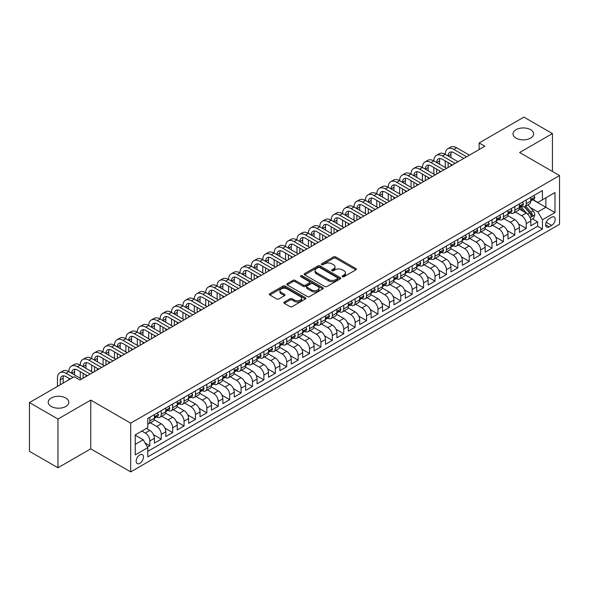 <?xml version="1.0" encoding="UTF-8"?>
<svg xmlns="http://www.w3.org/2000/svg" width="589" height="589" viewBox="0 0 589 589"><rect width="100%" height="100%" fill="white"/><g stroke="black" fill="none" stroke-linecap="round" stroke-linejoin="round"><path stroke-width="0.88" d="M342.408 276.72A1.112 0.641 0 0 0 343.976 276.72L355.874 269.858A1.583 0.913 0 0 0 356.338 269.21A1.583 0.913 0 0 0 355.874 268.562L335.723 256.929A1.583 0.913 0 0 0 333.477 256.929L321.587 263.791A1.112 0.641 0 0 0 321.263 264.247A1.112 0.641 0 0 0 321.587 264.697A1.112 0.641 0 0 0 323.155 264.697L324.694 263.813A5.065 2.923 0 0 1 331.857 263.813L333.536 264.778A5.065 2.923 0 0 1 335.023 266.846A5.065 2.923 0 0 1 333.536 268.915L331.997 269.806A1.112 0.641 0 0 0 331.673 270.255A1.112 0.641 0 0 0 331.997 270.712A1.112 0.641 0 0 0 333.565 270.712L335.104 269.821A5.065 2.923 0 0 1 342.268 269.821L343.947 270.793A5.065 2.923 0 0 1 345.434 272.862A5.065 2.923 0 0 1 343.947 274.93L342.408 275.814A1.112 0.641 0 0 0 342.084 276.27A1.112 0.641 0 0 0 342.408 276.72L342.408 275.814M65.835 398.039A10.322 5.964 0 0 0 54.586 396.743A10.322 5.964 0 0 0 48.21 402.25A10.322 5.964 0 0 0 51.236 406.469A10.322 5.964 0 0 0 62.486 407.757A10.322 5.964 0 0 0 68.861 402.25A10.322 5.964 0 0 0 65.835 398.039M530.637 129.69A10.322 5.964 0 0 0 519.388 128.395A10.322 5.964 0 0 0 513.012 133.902A10.322 5.964 0 0 0 516.038 138.113A10.322 5.964 0 0 0 527.288 139.409A10.322 5.964 0 0 0 533.656 133.902A10.322 5.964 0 0 0 530.637 129.69M139.807 463.329A5.161 2.982 120 0 0 143.179 458.779A5.161 2.982 120 0 0 142.383 454.642A5.161 2.982 120 0 0 139.807 454.899A5.161 2.982 120 0 0 136.434 459.449A5.161 2.982 120 0 0 137.222 463.587A5.161 2.982 120 0 0 139.807 463.329M284.332 302.047A1.583 0.913 0 0 0 283.869 302.687A1.583 0.913 0 0 0 284.332 303.335L289.987 306.604A1.583 0.913 0 0 0 292.225 306.604L305.433 298.976A1.583 0.913 0 0 0 305.897 298.328A1.583 0.913 0 0 0 305.433 297.681L285.282 286.048A1.583 0.913 0 0 0 283.044 286.048L269.836 293.675A1.583 0.913 0 0 0 269.372 294.323A1.583 0.913 0 0 0 269.836 294.964L276.661 298.91A1.583 0.913 0 0 0 278.899 298.91L284.553 295.649A1.583 0.913 0 0 0 285.017 295.001A1.583 0.913 0 0 0 284.553 294.353L281.167 292.394A4.233 2.444 0 0 1 279.93 290.671A4.233 2.444 0 0 1 282.543 288.411A4.233 2.444 0 0 1 287.16 288.941L300.427 296.598A4.233 2.444 0 0 1 301.664 298.328A4.233 2.444 0 0 1 299.05 300.589A4.233 2.444 0 0 1 294.434 300.059L292.225 298.778A1.583 0.913 0 0 0 289.987 298.778L284.332 302.047L284.332 303.335L289.987 300.096L289.987 298.778M90.758 400.108L57.965 419.044L29.45 402.581L29.45 451.314L57.965 467.776L90.758 448.84L130.677 471.892L130.677 423.16L90.758 400.108L90.758 448.84M552.423 171.436L552.423 133.57L519.631 152.507L559.55 175.551L130.677 423.16M552.423 133.57L523.908 117.108L479.137 142.958L479.137 149.54M29.45 402.581L74.221 376.732L79.92 380.023L484.843 146.249L479.137 142.958M324.804 286.497A1.583 0.913 0 0 0 327.042 286.497L340.251 278.869A1.583 0.913 0 0 0 340.714 278.222A1.583 0.913 0 0 0 340.251 277.581L320.099 265.941A1.583 0.913 0 0 0 317.861 265.941L304.653 273.568A1.583 0.913 0 0 0 304.189 274.216A1.583 0.913 0 0 0 304.653 274.864L324.804 286.497M301.229 276.963A1.112 0.641 0 0 1 302.356 277.117L302.356 275.799L322.846 287.631A1.583 0.913 0 0 1 323.309 288.279A1.583 0.913 0 0 1 322.846 288.919L309.63 296.547A1.583 0.913 0 0 1 307.392 296.547L287.241 284.914L292.895 281.675L292.895 280.357L287.241 283.626A1.583 0.913 0 0 0 286.777 284.266A1.583 0.913 0 0 0 287.241 284.914L287.241 283.626M292.895 281.675A1.583 0.913 0 0 1 295.133 281.675L295.133 280.357A1.583 0.913 0 0 0 292.895 280.357M295.133 280.357L303.306 285.076A1.583 0.913 0 0 0 305.544 285.076L309.299 282.911A1.583 0.913 0 0 0 309.762 282.264A1.583 0.913 0 0 0 309.299 281.616L300.788 276.705A1.112 0.641 0 0 1 300.464 276.256A1.112 0.641 0 0 1 301.148 275.659A1.112 0.641 0 0 1 302.356 275.799M147.478 447.117L149.842 445.748L145.108 443.016M141.861 431.06L145.277 433.04A6.45 3.725 60 0 1 149.842 440.94L154.406 438.304L154.406 443.112L161.246 439.166L153.53 434.711M150.364 422.799L156.689 426.451A6.45 3.725 60 0 1 161.246 434.358L165.811 431.722L165.811 436.53L172.651 432.576L164.942 428.122M161.769 416.217L168.093 419.869A6.45 3.725 60 0 1 172.651 427.769L177.215 425.133L177.215 429.941L184.062 425.994L176.347 421.54M173.173 409.635L179.498 413.279A6.45 3.725 60 0 1 184.062 421.187L188.62 418.551L188.62 423.358L195.467 419.405L187.751 414.95M184.578 403.045L190.902 406.697A6.45 3.725 60 0 1 195.467 414.597L200.032 411.961L200.032 416.769L206.872 412.823L199.156 408.368M195.99 396.463L202.307 400.108A6.45 3.725 60 0 1 206.872 408.015L211.436 405.379L211.436 410.187L218.276 406.233L210.567 401.779M207.394 389.874L213.719 393.526A6.45 3.725 60 0 1 218.276 401.426L222.841 398.797L222.841 403.605L229.688 399.651L221.972 395.197M218.799 383.292L225.123 386.944A6.45 3.725 60 0 1 229.688 394.844L234.245 392.208L234.245 397.015L241.092 393.062L233.377 388.615M230.203 376.702L236.528 380.354A6.45 3.725 60 0 1 241.092 388.261L245.65 385.626L245.65 390.433L252.497 386.48L244.781 382.025M241.615 370.12L247.932 373.772A6.45 3.725 60 0 1 252.497 381.672L257.062 379.036L257.062 383.844L263.901 379.898L256.186 375.443M253.02 363.538L259.344 367.183A6.45 3.725 60 0 1 263.901 375.09L268.466 372.454L268.466 377.262L275.306 373.308L267.597 368.854M264.424 356.949L270.749 360.601A6.45 3.725 60 0 1 275.306 368.5L279.871 365.865L279.871 370.672L286.718 366.726L279.002 362.272M275.829 350.367L282.153 354.011A6.45 3.725 60 0 1 286.718 361.918L291.275 359.283L291.275 364.09L298.122 360.137L290.406 355.682M287.233 343.777L293.558 347.429A6.45 3.725 60 0 1 298.122 355.329L302.687 352.701L302.687 357.508L309.527 353.555L301.811 349.1M298.645 337.195L304.962 340.847A6.45 3.725 60 0 1 309.527 348.747L314.092 346.111L314.092 350.919L320.931 346.965L313.223 342.518M310.05 330.606L316.374 334.257A6.45 3.725 60 0 1 320.931 342.157L325.496 339.529L325.496 344.337L332.343 340.383L324.627 335.929M321.454 324.024L327.778 327.675A6.45 3.725 60 0 1 332.343 335.575L336.901 332.94L336.901 337.747L343.748 333.801L336.032 329.347M332.859 317.434L339.183 321.086A6.45 3.725 60 0 1 343.748 328.993L348.305 326.358L348.305 331.165L355.152 327.212L347.436 322.757M344.27 310.852L350.588 314.504A6.45 3.725 60 0 1 355.152 322.404L359.717 319.768L359.717 324.576L366.557 320.63L358.841 316.175M355.675 304.27L361.999 307.914A6.45 3.725 60 0 1 366.557 315.822L371.122 313.186L371.122 317.994L377.961 314.04L370.253 309.586M367.08 297.681L373.404 301.332A6.45 3.725 60 0 1 377.961 309.232L382.526 306.604L382.526 311.404L389.373 307.458L381.657 303.004M378.484 291.099L384.808 294.75A6.45 3.725 60 0 1 389.373 302.65L393.931 300.015L393.931 304.822L400.778 300.869L393.062 296.414M389.889 284.509L396.213 288.161A6.45 3.725 60 0 1 400.778 296.061L405.342 293.432L405.342 298.24L412.182 294.286L404.466 289.832M401.3 277.927L407.617 281.579A6.45 3.725 60 0 1 412.182 289.479L416.747 286.843L416.747 291.651L423.587 287.704L415.878 283.25M412.705 271.338L419.029 274.989A6.45 3.725 60 0 1 423.587 282.897L428.151 280.261L428.151 285.069L434.999 281.115L427.283 276.661M424.109 264.755L430.434 268.407A6.45 3.725 60 0 1 434.999 276.307L439.556 273.671L439.556 278.479L446.403 274.533L438.687 270.079M435.514 258.173L441.838 261.818A6.45 3.725 60 0 1 446.403 269.725L450.96 267.089L450.96 271.897L457.808 267.943L450.092 263.489M446.918 251.584L453.243 255.236A6.45 3.725 60 0 1 457.808 263.136L462.372 260.507L462.372 265.308L469.212 261.361L461.496 256.907M458.33 245.002L464.647 248.654A6.45 3.725 60 0 1 469.212 256.554L473.777 253.918L473.777 258.726L480.617 254.772L472.908 250.318M469.735 238.412L476.059 242.064A6.45 3.725 60 0 1 480.617 249.964L485.181 247.336L485.181 252.144L492.029 248.19L484.313 243.736M481.139 231.83L487.464 235.482A6.45 3.725 60 0 1 492.029 243.382L496.586 240.746L496.586 245.554L503.433 241.6L495.717 237.153M492.544 225.241L498.868 228.893A6.45 3.725 60 0 1 503.433 236.8L507.998 234.164L507.998 238.972L514.838 235.018L507.122 230.564M503.956 218.659L510.273 222.311A6.45 3.725 60 0 1 514.838 230.211L519.402 227.575L519.402 232.383L526.242 228.436L526.242 223.629A6.45 3.725 -120 0 0 521.685 215.721L515.36 212.077M518.534 223.982L526.242 228.436M154.406 438.304A6.45 3.725 -120 0 0 149.842 430.404L146.418 428.431M165.811 431.722A6.45 3.725 -120 0 0 161.246 423.815L154.193 419.743M177.215 425.133A6.45 3.725 -120 0 0 172.651 417.233L165.597 413.161M188.62 418.551A6.45 3.725 -120 0 0 184.062 410.651L177.009 406.572M200.032 411.961A6.45 3.725 -120 0 0 195.467 404.061L188.414 399.99M211.436 405.379A6.45 3.725 -120 0 0 206.872 397.479L199.818 393.408M222.841 398.797A6.45 3.725 -120 0 0 218.276 390.89L211.223 386.818M234.245 392.208A6.45 3.725 -120 0 0 229.688 384.308L222.627 380.236M245.65 385.626A6.45 3.725 -120 0 0 241.092 377.718L234.039 373.647M257.062 379.036A6.45 3.725 -120 0 0 252.497 371.136L245.444 367.065M268.466 372.454A6.45 3.725 -120 0 0 263.901 364.554L256.848 360.475M279.871 365.865A6.45 3.725 -120 0 0 275.306 357.965L268.253 353.893M291.275 359.283A6.45 3.725 -120 0 0 286.718 351.383L279.665 347.311M302.687 352.701A6.45 3.725 -120 0 0 298.122 344.793L291.069 340.722M314.092 346.111A6.45 3.725 -120 0 0 309.527 338.211L302.474 334.14M325.496 339.529A6.45 3.725 -120 0 0 320.931 331.622L313.878 327.55M336.901 332.94A6.45 3.725 -120 0 0 332.343 325.04L325.283 320.968M348.305 326.358A6.45 3.725 -120 0 0 343.748 318.458L336.694 314.379M359.717 319.768A6.45 3.725 -120 0 0 355.152 311.868L348.099 307.797M371.122 313.186A6.45 3.725 -120 0 0 366.557 305.286L359.504 301.215M382.526 306.604A6.45 3.725 -120 0 0 377.961 298.697L370.908 294.625M393.931 300.015A6.45 3.725 -120 0 0 389.373 292.115L382.32 288.043M405.342 293.432A6.45 3.725 -120 0 0 400.778 285.525L393.724 281.454M416.747 286.843A6.45 3.725 -120 0 0 412.182 278.943L405.129 274.872M428.151 280.261A6.45 3.725 -120 0 0 423.587 272.354L416.533 268.282M439.556 273.671A6.45 3.725 -120 0 0 434.999 265.772L427.938 261.7M450.96 267.089A6.45 3.725 -120 0 0 446.403 259.189L439.35 255.111M462.372 260.507A6.45 3.725 -120 0 0 457.808 252.6L450.754 248.529M473.777 253.918A6.45 3.725 -120 0 0 469.212 246.018L462.159 241.946M485.181 247.336A6.45 3.725 -120 0 0 480.617 239.428L473.563 235.357M496.586 240.746A6.45 3.725 -120 0 0 492.029 232.846L484.975 228.775M507.998 234.164A6.45 3.725 -120 0 0 503.433 226.257L496.38 222.186M519.402 227.575A6.45 3.725 -120 0 0 514.838 219.675L507.784 215.603M551.679 217.238L549.169 218.688A4.999 2.886 120 0 0 545.907 223.091A4.999 2.886 120 0 0 546.673 227.104A4.999 2.886 120 0 0 549.169 226.853L551.679 225.403A4.999 2.886 120 0 0 554.948 221A4.999 2.886 120 0 0 554.183 216.988A4.999 2.886 120 0 0 551.679 217.238M130.677 471.892L559.55 224.284L559.55 175.551M135.242 444.364L143.223 439.755L147.787 447.655L147.787 456.88L542.44 229.025L542.44 219.807L537.875 211.907L530.225 207.483M147.787 447.655L135.242 454.899L135.242 434.881L147.787 427.636L147.787 418.418L542.44 190.571L542.44 199.789L554.985 192.544L554.985 212.563L542.44 219.807M156.622 416.938L156.689 416.968A6.45 3.725 60 0 0 159.913 417.292L164.471 414.656A6.45 3.725 -120 0 0 165.811 411.704L165.811 408.015M168.034 410.349L168.093 410.386A6.45 3.725 60 0 0 171.318 410.702L175.883 408.067A6.45 3.725 -120 0 0 177.215 405.114L177.215 401.426M179.439 403.767L179.498 403.796A6.45 3.725 60 0 0 182.723 404.12L187.287 401.484A6.45 3.725 -120 0 0 188.62 398.532L188.62 394.844M190.843 397.177L190.902 397.214A6.45 3.725 60 0 0 194.127 397.531L198.692 394.902A6.45 3.725 -120 0 0 200.032 391.943L200.032 388.254M202.248 390.595L202.307 390.625A6.45 3.725 60 0 0 205.539 390.949L210.096 388.313A6.45 3.725 -120 0 0 211.436 385.361L211.436 381.672M213.66 384.006L213.719 384.043A6.45 3.725 60 0 0 216.943 384.359L221.508 381.731A6.45 3.725 -120 0 0 222.841 378.771L222.841 375.09M225.064 377.424L225.123 377.461A6.45 3.725 60 0 0 228.348 377.777L232.913 375.141A6.45 3.725 -120 0 0 234.245 372.189L234.245 368.5M236.469 370.842L236.528 370.871A6.45 3.725 60 0 0 239.752 371.195L244.317 368.559A6.45 3.725 -120 0 0 245.65 365.607L245.65 361.918M247.873 364.252L247.932 364.289A6.45 3.725 60 0 0 251.157 364.606L255.722 361.97A6.45 3.725 -120 0 0 257.062 359.018L257.062 355.329M259.278 357.67L259.344 357.7A6.45 3.725 60 0 0 262.569 358.024L267.126 355.388A6.45 3.725 -120 0 0 268.466 352.436L268.466 348.747M270.69 351.081L270.749 351.118A6.45 3.725 60 0 0 273.973 351.434L278.538 348.806A6.45 3.725 -120 0 0 279.871 345.846L279.871 342.157M282.094 344.499L282.153 344.528A6.45 3.725 60 0 0 285.378 344.852L289.943 342.216A6.45 3.725 -120 0 0 291.275 339.264L291.275 335.575M293.499 337.909L293.558 337.946A6.45 3.725 60 0 0 296.782 338.263L301.347 335.634A6.45 3.725 -120 0 0 302.687 332.675L302.687 328.993M304.903 331.327L304.962 331.364A6.45 3.725 60 0 0 308.194 331.681L312.752 329.045A6.45 3.725 -120 0 0 314.092 326.092L314.092 322.404M316.315 324.738L316.374 324.775A6.45 3.725 60 0 0 319.599 325.099L324.156 322.463A6.45 3.725 -120 0 0 325.496 319.51L325.496 315.822M327.72 318.156L327.778 318.193A6.45 3.725 60 0 0 331.003 318.509L335.568 315.873A6.45 3.725 -120 0 0 336.901 312.921L336.901 309.232M339.124 311.574L339.183 311.603A6.45 3.725 60 0 0 342.408 311.927L346.973 309.291A6.45 3.725 -120 0 0 348.305 306.339L348.305 302.65M350.529 304.984L350.588 305.021A6.45 3.725 60 0 0 353.812 305.338L358.377 302.702A6.45 3.725 -120 0 0 359.717 299.749L359.717 296.061M361.933 298.402L361.999 298.432A6.45 3.725 60 0 0 365.224 298.756L369.782 296.12A6.45 3.725 -120 0 0 371.122 293.167L371.122 289.479M373.345 291.813L373.404 291.849A6.45 3.725 60 0 0 376.629 292.166L381.193 289.538A6.45 3.725 -120 0 0 382.526 286.578L382.526 282.897M384.75 285.231L384.808 285.267A6.45 3.725 60 0 0 388.033 285.584L392.598 282.948A6.45 3.725 -120 0 0 393.931 279.996L393.931 276.307M396.154 278.641L396.213 278.678A6.45 3.725 60 0 0 399.438 279.002L404.002 276.366A6.45 3.725 -120 0 0 405.342 273.414L405.342 269.725M407.559 272.059L407.617 272.096A6.45 3.725 60 0 0 410.85 272.412L415.407 269.777A6.45 3.725 -120 0 0 416.747 266.824L416.747 263.136M418.963 265.477L419.029 265.506A6.45 3.725 60 0 0 422.254 265.83L426.811 263.195A6.45 3.725 -120 0 0 428.151 260.242L428.151 256.554M430.375 258.888L430.434 258.924A6.45 3.725 60 0 0 433.659 259.241L438.223 256.605A6.45 3.725 -120 0 0 439.556 253.653L439.556 249.964M441.779 252.306L441.838 252.335A6.45 3.725 60 0 0 445.063 252.659L449.628 250.023A6.45 3.725 -120 0 0 450.96 247.071L450.96 243.382M453.184 245.716L453.243 245.753A6.45 3.725 60 0 0 456.468 246.069L461.032 243.441A6.45 3.725 -120 0 0 462.372 240.481L462.372 236.793M464.588 239.134L464.647 239.171A6.45 3.725 60 0 0 467.88 239.487L472.437 236.852A6.45 3.725 -120 0 0 473.777 233.899L473.777 230.211M476 232.545L476.059 232.581A6.45 3.725 60 0 0 479.284 232.898L483.849 230.27A6.45 3.725 -120 0 0 485.181 227.317L485.181 223.629M487.405 225.962L487.464 225.999A6.45 3.725 60 0 0 490.689 226.316L495.253 223.68A6.45 3.725 -120 0 0 496.586 220.728L496.586 217.039M498.809 219.38L498.868 219.41A6.45 3.725 60 0 0 502.093 219.734L506.658 217.098A6.45 3.725 -120 0 0 507.998 214.146L507.998 210.457M510.214 212.791L510.273 212.828A6.45 3.725 60 0 0 513.505 213.144L518.062 210.509A6.45 3.725 -120 0 0 519.402 207.556L519.402 203.868M147.787 451.343L537.647 226.257L537.647 221.847L530.807 225.801L530.807 220.993A6.45 3.725 -120 0 0 526.242 213.093L519.189 209.014M521.618 206.209L521.685 206.238A6.45 3.725 -120 0 0 524.909 206.562A6.45 3.725 -120 0 0 526.242 203.61L526.242 199.921M524.909 206.562L529.467 203.927A6.45 3.725 -120 0 0 530.807 200.974L530.807 197.286M149.842 417.233L149.842 420.921A6.45 3.725 60 0 1 148.509 423.874A6.45 3.725 60 0 1 147.787 424.132M148.509 423.874L153.066 421.238A6.45 3.725 -120 0 0 154.406 418.286L154.406 414.597M161.246 410.651L161.246 414.332A6.45 3.725 60 0 1 159.913 417.292M172.651 404.061L172.651 407.75A6.45 3.725 60 0 1 171.318 410.702M184.062 397.479L184.062 401.168A6.45 3.725 60 0 1 182.723 404.12M195.467 390.89L195.467 394.578A6.45 3.725 60 0 1 194.127 397.531M206.872 384.308L206.872 387.996A6.45 3.725 60 0 1 205.539 390.949M218.276 377.718L218.276 381.407A6.45 3.725 60 0 1 216.943 384.359M229.688 371.136L229.688 374.825A6.45 3.725 60 0 1 228.348 377.777M241.092 364.554L241.092 368.235A6.45 3.725 60 0 1 239.752 371.195M252.497 357.965L252.497 361.653A6.45 3.725 60 0 1 251.157 364.606M263.901 351.383L263.901 355.071A6.45 3.725 60 0 1 262.569 358.024M275.306 344.793L275.306 348.482A6.45 3.725 60 0 1 273.973 351.434M286.718 338.211L286.718 341.9A6.45 3.725 60 0 1 285.378 344.852M298.122 331.622L298.122 335.31A6.45 3.725 60 0 1 296.782 338.263M309.527 325.04L309.527 328.728A6.45 3.725 60 0 1 308.194 331.681M320.931 318.45L320.931 322.139A6.45 3.725 60 0 1 319.599 325.099M332.343 311.868L332.343 315.557A6.45 3.725 60 0 1 331.003 318.509M343.748 305.286L343.748 308.967A6.45 3.725 60 0 1 342.408 311.927M355.152 298.697L355.152 302.385A6.45 3.725 60 0 1 353.812 305.338M366.557 292.115L366.557 295.803A6.45 3.725 60 0 1 365.224 298.756M377.961 285.525L377.961 289.214A6.45 3.725 60 0 1 376.629 292.166M389.373 278.943L389.373 282.632A6.45 3.725 60 0 1 388.033 285.584M400.778 272.354L400.778 276.042A6.45 3.725 60 0 1 399.438 279.002M412.182 265.772L412.182 269.46A6.45 3.725 60 0 1 410.85 272.412M423.587 259.189L423.587 262.871A6.45 3.725 60 0 1 422.254 265.83M434.999 252.6L434.999 256.289A6.45 3.725 60 0 1 433.659 259.241M446.403 246.018L446.403 249.707A6.45 3.725 60 0 1 445.063 252.659M457.808 239.428L457.808 243.117A6.45 3.725 60 0 1 456.468 246.069M469.212 232.846L469.212 236.535A6.45 3.725 60 0 1 467.88 239.487M480.617 226.257L480.617 229.946A6.45 3.725 60 0 1 479.284 232.898M492.029 219.675L492.029 223.364A6.45 3.725 60 0 1 490.689 226.316M503.433 213.093L503.433 216.774A6.45 3.725 60 0 1 502.093 219.734M514.838 206.503L514.838 210.192A6.45 3.725 60 0 1 513.505 213.144M514.838 230.211L514.838 235.018M503.433 236.8L503.433 241.6M492.029 243.382L492.029 248.19M480.617 249.964L480.617 254.772M469.212 256.554L469.212 261.361M457.808 263.136L457.808 267.943M446.403 269.725L446.403 274.533M434.999 276.307L434.999 281.115M423.587 282.897L423.587 287.704M412.182 289.479L412.182 294.286M400.778 296.061L400.778 300.869M389.373 302.65L389.373 307.458M377.961 309.232L377.961 314.04M366.557 315.822L366.557 320.63M355.152 322.404L355.152 327.212M343.748 328.993L343.748 333.801M332.343 335.575L332.343 340.383M320.931 342.157L320.931 346.965M309.527 348.747L309.527 353.555M298.122 355.329L298.122 360.137M286.718 361.918L286.718 366.726M275.306 368.5L275.306 373.308M263.901 375.09L263.901 379.898M252.497 381.672L252.497 386.48M241.092 388.261L241.092 393.062M229.688 394.844L229.688 399.651M218.276 401.426L218.276 406.233M206.872 408.015L206.872 412.823M195.467 414.597L195.467 419.405M184.062 421.187L184.062 425.994M172.651 427.769L172.651 432.576M161.246 434.358L161.246 439.166M149.842 440.94L149.842 445.748M143.223 439.755L135.242 435.146M537.875 211.907L545.863 207.291L545.863 197.808L554.985 192.544M532.802 199.752L554.985 212.563M533.03 199.619L537.875 202.425L542.44 199.789M57.965 419.044L57.965 467.776M532.463 218.85L537.647 221.847M537.647 226.257L542.44 229.025M342.85 276.882L343.947 276.248A5.065 2.923 0 0 0 345.434 274.179L345.434 272.862M335.023 266.846L335.023 268.164A5.065 2.923 0 0 1 333.536 270.233L332.439 270.866M355.874 268.562L355.874 269.858L335.723 258.247A1.583 0.913 0 0 0 333.477 258.247L322.028 264.859M340.236 278.884L320.099 267.259A1.583 0.913 0 0 0 317.861 267.259L304.675 274.879L304.653 273.568M337.453 278.678A1.112 0.641 0 0 0 337.777 278.222A1.112 0.641 0 0 0 337.453 277.772L319.768 267.561A1.112 0.641 0 0 0 318.2 267.561L316.573 268.496A5.065 2.923 0 0 0 315.093 270.565A5.065 2.923 0 0 0 316.573 272.633L328.669 279.613A5.065 2.923 0 0 0 335.833 279.613L337.453 278.678L337.453 279.996A1.112 0.641 0 0 0 337.777 279.539L337.777 278.222M315.093 270.565L315.093 271.882A5.065 2.923 0 0 0 316.573 273.951L316.573 272.633M337.453 279.996L335.833 280.931A5.065 2.923 0 0 1 328.669 280.931L316.573 273.951M295.133 281.675L303.306 286.394A1.583 0.913 0 0 0 305.544 286.394L309.299 284.229A1.583 0.913 0 0 0 309.762 283.581L309.762 282.264M302.356 277.117L322.824 288.934M311.787 289.972A4.233 2.444 0 0 0 316.403 290.502A4.233 2.444 0 0 0 319.017 288.242A4.233 2.444 0 0 0 317.78 286.512L313.105 283.817A1.583 0.913 0 0 0 310.867 283.817L307.112 285.982A1.583 0.913 0 0 0 306.648 286.629A1.583 0.913 0 0 0 307.112 287.277L311.787 289.972L311.787 291.29A4.233 2.444 0 0 0 316.403 291.82A4.233 2.444 0 0 0 319.017 289.56L319.017 288.242M306.648 286.629L306.648 287.947A1.583 0.913 0 0 0 307.112 288.588L307.112 287.277M311.787 291.29L307.112 288.588M301.664 298.328L301.664 299.646A4.233 2.444 0 0 1 299.05 301.907A4.233 2.444 0 0 1 294.434 301.377L292.225 300.096A1.583 0.913 0 0 0 289.987 300.096M279.93 290.671L279.93 291.982A4.233 2.444 0 0 0 281.167 293.712L281.167 292.394M284.531 295.656L281.167 293.712M305.411 298.984L285.282 287.366A1.583 0.913 0 0 0 283.044 287.366L269.85 294.979L269.836 293.675M530.711 219.859L533.656 218.158L534.797 214.867A4.278 2.466 -120 0 0 533.133 210.855L527.921 204.817M526.875 213.505L520.919 206.614M523.488 211.495L520.028 207.497A10.241 5.912 -120 0 0 519.712 207.137M524.328 206.791L529.599 212.894A4.278 2.466 60 0 1 531.123 215.839C531.764 216.7 532.22 216.435 532.493 215.051A4.278 2.466 -120 0 0 530.969 212.106L525.756 206.069M524.637 206.695L530.299 213.247A2.179 1.259 60 0 1 530.851 214.101L532.493 215.051M531.123 215.839L531.433 216.347M533.833 195.541L534.797 197.219A4.278 2.466 60 0 1 533.914 199.111L531.749 200.363A4.278 2.466 -120 0 0 532.493 199.376L532.397 199.001M57.45 386.413L57.45 378.248A12.097 6.987 60 0 1 59.96 372.712L62.809 371.063A12.097 6.987 60 0 1 68.861 371.666A12.097 6.987 60 0 1 71.365 366.122L74.214 364.481A12.097 6.987 60 0 1 80.266 365.077A12.097 6.987 60 0 1 82.769 359.54L85.619 357.891A12.097 6.987 60 0 1 91.67 358.495A12.097 6.987 60 0 1 94.174 352.951L97.03 351.309A12.097 6.987 60 0 1 103.075 351.905A12.097 6.987 60 0 1 105.586 346.369L108.435 344.72A12.097 6.987 60 0 1 114.48 345.323A12.097 6.987 60 0 1 116.99 339.787L119.839 338.138A12.097 6.987 60 0 1 125.891 338.734A12.097 6.987 60 0 1 128.395 333.197L131.244 331.555A12.097 6.987 60 0 1 137.296 332.152A12.097 6.987 60 0 1 139.799 326.615L142.656 324.966A12.097 6.987 60 0 1 148.7 325.562A12.097 6.987 60 0 1 151.204 320.026L154.06 318.384A12.097 6.987 60 0 1 160.105 318.98A12.097 6.987 60 0 1 162.616 313.444L165.465 311.795A12.097 6.987 60 0 1 171.517 312.398A12.097 6.987 60 0 1 174.02 306.854L176.869 305.212A12.097 6.987 60 0 1 182.921 305.809A12.097 6.987 60 0 1 185.425 300.272L188.274 298.623A12.097 6.987 60 0 1 194.326 299.227A12.097 6.987 60 0 1 196.829 293.69L199.686 292.041A12.097 6.987 60 0 1 205.73 292.637A12.097 6.987 60 0 1 208.241 287.101L211.09 285.451A12.097 6.987 60 0 1 217.135 286.055A12.097 6.987 60 0 1 219.645 280.519L222.495 278.869A12.097 6.987 60 0 1 228.547 279.466A12.097 6.987 60 0 1 231.05 273.929L233.899 272.287A12.097 6.987 60 0 1 239.951 272.884A12.097 6.987 60 0 1 242.454 267.347L245.304 265.698A12.097 6.987 60 0 1 251.356 266.302A12.097 6.987 60 0 1 253.859 260.758L256.716 259.116A12.097 6.987 60 0 1 262.76 259.712A12.097 6.987 60 0 1 265.271 254.176L268.12 252.526A12.097 6.987 60 0 1 274.172 253.13A12.097 6.987 60 0 1 276.675 247.586L279.525 245.944A12.097 6.987 60 0 1 285.577 246.541A12.097 6.987 60 0 1 288.08 241.004L290.929 239.355A12.097 6.987 60 0 1 296.981 239.959A12.097 6.987 60 0 1 299.484 234.422L302.341 232.773A12.097 6.987 60 0 1 308.386 233.369A12.097 6.987 60 0 1 310.889 227.833L313.746 226.191A12.097 6.987 60 0 1 319.79 226.787A12.097 6.987 60 0 1 322.301 221.25L325.15 219.601A12.097 6.987 60 0 1 331.202 220.205A12.097 6.987 60 0 1 333.705 214.661L336.555 213.019A12.097 6.987 60 0 1 342.607 213.616A12.097 6.987 60 0 1 345.11 208.079L347.959 206.43A12.097 6.987 60 0 1 354.011 207.033A12.097 6.987 60 0 1 356.514 201.49L359.371 199.848A12.097 6.987 60 0 1 365.416 200.444A12.097 6.987 60 0 1 367.926 194.907L370.776 193.258A12.097 6.987 60 0 1 376.82 193.862A12.097 6.987 60 0 1 379.331 188.325L382.18 186.676A12.097 6.987 60 0 1 388.232 187.273A12.097 6.987 60 0 1 390.735 181.736L393.585 180.094A12.097 6.987 60 0 1 399.636 180.69A12.097 6.987 60 0 1 402.14 175.154L404.996 173.505A12.097 6.987 60 0 1 411.041 174.101A12.097 6.987 60 0 1 413.544 168.564L416.401 166.923A12.097 6.987 60 0 1 422.446 167.519A12.097 6.987 60 0 1 424.956 161.982L427.805 160.333A12.097 6.987 60 0 1 433.857 160.937A12.097 6.987 60 0 1 436.361 155.393L439.21 153.751A12.097 6.987 60 0 1 445.262 154.347A12.097 6.987 60 0 1 447.765 148.811L450.614 147.162A12.097 6.987 60 0 1 456.666 147.765L469.44 155.143M447.765 148.811A12.097 6.987 60 0 1 453.817 149.407L466.591 156.784M530.947 200.562L530.969 200.562A4.278 2.466 -120 0 0 531.749 200.363M531.941 199.06L532.493 199.376L531.123 200.164A4.278 2.466 60 0 1 530.807 200.775M463.742 158.434L453.817 152.706A8.062 4.653 -120 0 0 449.782 152.301A8.062 4.653 -120 0 0 448.111 155.997L450.96 154.347L450.96 157.638M451.469 151.933A8.062 4.653 -120 0 0 450.96 154.347M448.111 162.579L448.111 167.453M450.96 164.228L450.96 165.803M445.262 167.519L445.262 160.937M522.421 202.123L523.393 203.801A4.278 2.466 60 0 1 522.509 205.694L520.337 206.945A4.278 2.466 -120 0 0 521.081 205.959L520.993 205.583M436.361 155.393A12.097 6.987 60 0 1 442.413 155.997L445.262 154.347L458.036 161.725M442.413 155.997L455.187 163.374M519.542 207.144L519.557 207.144A4.278 2.466 -120 0 0 520.337 206.945M520.536 205.642L521.081 205.959L519.719 206.754A4.278 2.466 60 0 1 519.402 207.357M452.33 165.016L442.413 159.288A8.062 4.653 -120 0 0 438.378 158.89A8.062 4.653 -120 0 0 436.707 162.579L439.556 160.937L439.556 164.228M440.064 158.515A8.062 4.653 -120 0 0 439.556 160.937M436.707 169.168L436.707 174.042M439.556 170.81L439.556 172.393M433.857 174.101L433.857 167.519M511.016 208.712L511.988 210.391A4.278 2.466 60 0 1 511.105 212.283L508.933 213.535A4.278 2.466 -120 0 0 509.676 212.548L509.588 212.165M424.956 161.982A12.097 6.987 60 0 1 431.001 162.579L433.857 160.937L446.631 168.307M431.001 162.579L443.775 169.956M508.138 213.733L508.152 213.733A4.278 2.466 -120 0 0 508.933 213.535M509.124 212.231L509.676 212.548L508.307 213.336A4.278 2.466 60 0 1 507.998 213.947M440.925 171.605L431.001 165.87A8.062 4.653 -120 0 0 426.973 165.472A8.062 4.653 -120 0 0 425.302 169.168L428.151 167.519L428.151 170.81M428.659 165.104A8.062 4.653 -120 0 0 428.151 167.519M425.302 175.75L425.302 180.624M428.151 177.399L428.151 178.975M422.446 180.69L422.446 174.101M499.612 215.294L500.576 216.973A4.278 2.466 60 0 1 499.693 218.865L497.528 220.117A4.278 2.466 -120 0 0 498.272 219.13L498.184 218.755M413.544 168.564A12.097 6.987 60 0 1 419.596 169.168L422.446 167.519L435.219 174.896M419.596 169.168L432.37 176.538M496.733 220.315L496.748 220.315A4.278 2.466 -120 0 0 497.528 220.117M497.72 218.813L498.272 219.13L496.902 219.925A4.278 2.466 60 0 1 496.586 220.529M429.521 178.187L419.596 172.459A8.062 4.653 -120 0 0 415.562 172.062A8.062 4.653 -120 0 0 413.89 175.75L416.747 174.108L416.747 177.399M417.248 171.686A8.062 4.653 -120 0 0 416.747 174.108M413.89 182.34L413.89 187.206M416.747 183.982L416.747 185.564M411.041 187.273L411.041 180.69M488.207 221.884L489.172 223.562A4.278 2.466 60 0 1 488.288 225.454L486.124 226.699A4.278 2.466 -120 0 0 486.867 225.72L486.779 225.337M402.14 175.154A12.097 6.987 60 0 1 408.192 175.75L411.041 174.101L423.815 181.478M408.192 175.75L420.966 183.127M485.321 226.905L485.343 226.905A4.278 2.466 -120 0 0 486.124 226.699M486.315 225.396L486.867 225.72L485.498 226.507A4.278 2.466 60 0 1 485.181 227.118M418.116 184.769L408.192 179.041A8.062 4.653 -120 0 0 404.157 178.644A8.062 4.653 -120 0 0 402.486 182.34L405.342 180.69L405.342 183.982M405.843 178.276A8.062 4.653 -120 0 0 405.342 180.69M402.486 188.922L402.486 193.796M405.342 190.571L405.342 192.147M399.636 193.862L399.636 187.273M476.796 228.466L477.767 230.144A4.278 2.466 60 0 1 476.884 232.037L474.712 233.288A4.278 2.466 -120 0 0 475.463 232.302L475.367 231.926M390.735 181.736A12.097 6.987 60 0 1 396.787 182.34L399.636 180.69L412.41 188.068M396.787 182.34L409.561 189.71M473.917 233.487L473.939 233.487A4.278 2.466 -120 0 0 474.712 233.288M474.911 231.985L475.463 232.302L474.093 233.097A4.278 2.466 60 0 1 473.777 233.7M406.704 191.359L396.787 185.631A8.062 4.653 -120 0 0 392.753 185.226A8.062 4.653 -120 0 0 391.081 188.922L393.931 187.273L393.931 190.571M394.439 184.858A8.062 4.653 -120 0 0 393.931 187.273M391.081 195.504L391.081 200.378M393.931 197.153L393.931 198.736M388.232 200.444L388.232 193.862M465.391 235.048L466.363 236.734A4.278 2.466 60 0 1 465.479 238.619L463.307 239.87A4.278 2.466 -120 0 0 464.051 238.891L463.963 238.508M379.331 188.325A12.097 6.987 60 0 1 385.375 188.922L388.232 187.273L401.006 194.65M385.375 188.922L398.157 196.299M462.512 240.076L462.527 240.076A4.278 2.466 -120 0 0 463.307 239.87M463.499 238.567L464.051 238.891L462.682 239.679A4.278 2.466 60 0 1 462.372 240.29M395.3 197.941L385.375 192.213A8.062 4.653 -120 0 0 381.348 191.815A8.062 4.653 -120 0 0 379.677 195.504L382.526 193.862L382.526 197.153M383.034 191.44A8.062 4.653 -120 0 0 382.526 193.862M379.677 202.093L379.677 206.967M382.526 203.735L382.526 205.318M376.82 207.033L376.82 200.444M453.986 241.637L454.958 243.316A4.278 2.466 60 0 1 454.067 245.208L451.903 246.46A4.278 2.466 -120 0 0 452.646 245.473L452.558 245.098M367.926 194.907A12.097 6.987 60 0 1 373.971 195.504L376.82 193.862L389.601 201.239M373.971 195.504L386.745 202.881M451.108 246.658L451.122 246.658A4.278 2.466 -120 0 0 451.903 246.46M452.094 245.157L452.646 245.473L451.277 246.261A4.278 2.466 60 0 1 450.96 246.872M383.895 204.53L373.971 198.802A8.062 4.653 -120 0 0 369.936 198.397A8.062 4.653 -120 0 0 368.272 202.093L371.122 200.444L371.122 203.735M371.622 198.029A8.062 4.653 -120 0 0 371.122 200.444M368.272 208.675L368.272 213.549M371.122 210.325L371.122 211.907M365.416 213.616L365.416 207.033M442.582 248.219L443.546 249.898A4.278 2.466 60 0 1 442.663 251.79L440.498 253.042A4.278 2.466 -120 0 0 441.242 252.055L441.154 251.68M356.514 201.49A12.097 6.987 60 0 1 362.566 202.093L365.416 200.444L378.19 207.821M362.566 202.093L375.34 209.47M439.703 253.241L439.718 253.241A4.278 2.466 -120 0 0 440.498 253.042M440.69 251.739L441.242 252.055L439.873 252.85A4.278 2.466 60 0 1 439.556 253.454M372.491 211.112L362.566 205.384A8.062 4.653 -120 0 0 358.532 204.987A8.062 4.653 -120 0 0 356.86 208.675L359.717 207.033L359.717 210.325M360.218 204.611A8.062 4.653 -120 0 0 359.717 207.033M356.86 215.265L356.86 220.139M359.717 216.907L359.717 218.49M354.011 220.205L354.011 213.616M431.177 254.809L432.142 256.487A4.278 2.466 60 0 1 431.258 258.38L429.094 259.631A4.278 2.466 -120 0 0 429.837 258.645L429.742 258.262M345.11 208.079A12.097 6.987 60 0 1 351.162 208.675L354.011 207.033L366.785 214.403M351.162 208.675L363.936 216.053M428.291 259.83L428.313 259.83A4.278 2.466 -120 0 0 429.094 259.631M429.285 258.328L429.837 258.645L428.468 259.432A4.278 2.466 60 0 1 428.151 260.043M361.086 217.702L351.162 211.966A8.062 4.653 -120 0 0 347.127 211.569A8.062 4.653 -120 0 0 345.456 215.265L348.305 213.616L348.305 216.907M348.813 211.201A8.062 4.653 -120 0 0 348.305 213.616M345.456 221.847L345.456 226.721M348.305 223.496L348.305 225.072M342.607 226.787L342.607 220.205M419.766 261.391L420.737 263.069A4.278 2.466 60 0 1 419.854 264.962L417.682 266.213A4.278 2.466 -120 0 0 418.426 265.227L418.337 264.851M333.705 214.661A12.097 6.987 60 0 1 339.757 215.265L342.607 213.616L355.381 220.993M339.757 215.265L352.531 222.635M416.887 266.412L416.902 266.412A4.278 2.466 -120 0 0 417.682 266.213M417.881 264.91L418.426 265.227L417.064 266.022A4.278 2.466 60 0 1 416.747 266.626M349.675 224.284L339.757 218.556A8.062 4.653 -120 0 0 335.723 218.158A8.062 4.653 -120 0 0 334.051 221.847L336.901 220.205L336.901 223.496M337.409 217.783A8.062 4.653 -120 0 0 336.901 220.205M334.051 228.436L334.051 233.303M336.901 230.078L336.901 231.661M331.202 233.369L331.202 226.787M408.361 267.98L409.333 269.659A4.278 2.466 60 0 1 408.449 271.551L406.277 272.803A4.278 2.466 -120 0 0 407.021 271.816L406.933 271.433M322.301 221.25A12.097 6.987 60 0 1 328.345 221.847L331.202 220.205L343.976 227.575M328.345 221.847L341.119 229.224M405.482 273.002L405.497 273.002A4.278 2.466 -120 0 0 406.277 272.803M406.469 271.5L407.021 271.816L405.652 272.604A4.278 2.466 60 0 1 405.342 273.215M338.27 230.866L328.345 225.138A8.062 4.653 -120 0 0 324.318 224.74A8.062 4.653 -120 0 0 322.647 228.436L325.496 226.787L325.496 230.078M326.004 224.372A8.062 4.653 -120 0 0 325.496 226.787M322.647 235.018L322.647 239.892M325.496 236.668L325.496 238.243M319.79 239.959L319.79 233.369M396.957 274.562L397.921 276.241A4.278 2.466 60 0 1 397.038 278.133L394.873 279.385A4.278 2.466 -120 0 0 395.617 278.398L395.528 278.023M310.889 227.833A12.097 6.987 60 0 1 316.941 228.436L319.79 226.787L332.571 234.164M316.941 228.436L329.715 235.806M394.078 279.584L394.093 279.584A4.278 2.466 -120 0 0 394.873 279.385M395.064 278.082L395.617 278.398L394.247 279.193A4.278 2.466 60 0 1 393.931 279.797M326.866 237.455L316.941 231.727A8.062 4.653 -120 0 0 312.906 231.33A8.062 4.653 -120 0 0 311.235 235.018L314.092 233.369L314.092 236.668M314.592 230.954A8.062 4.653 -120 0 0 314.092 233.369M311.235 241.6L311.235 246.474M314.092 243.25L314.092 244.833M308.386 246.541L308.386 239.959M385.552 281.152L386.517 282.83A4.278 2.466 60 0 1 385.633 284.715L383.468 285.967A4.278 2.466 -120 0 0 384.212 284.988L384.124 284.605M299.484 234.422A12.097 6.987 60 0 1 305.536 235.018L308.386 233.369L321.16 240.746M305.536 235.018L318.31 242.396M382.666 286.173L382.688 286.173A4.278 2.466 -120 0 0 383.468 285.967M383.66 284.664L384.212 284.988L382.843 285.775A4.278 2.466 60 0 1 382.526 286.387M315.461 244.037L305.536 238.309A8.062 4.653 -120 0 0 301.502 237.912A8.062 4.653 -120 0 0 299.83 241.6L302.687 239.959L302.687 243.25M303.188 237.536A8.062 4.653 -120 0 0 302.687 239.959M299.83 248.19L299.83 253.064M302.687 249.832L302.687 251.415M296.981 253.13L296.981 246.541M374.14 287.734L375.112 289.413A4.278 2.466 60 0 1 374.229 291.305L372.064 292.556A4.278 2.466 -120 0 0 372.808 291.57L372.712 291.194M288.08 241.004A12.097 6.987 60 0 1 294.132 241.6L296.981 239.959L309.755 247.336M294.132 241.6L306.906 248.978M371.261 292.755L371.284 292.755A4.278 2.466 -120 0 0 372.064 292.556M372.255 291.253L372.808 291.57L371.438 292.358A4.278 2.466 60 0 1 371.122 292.969M304.049 250.627L294.132 244.899A8.062 4.653 -120 0 0 290.097 244.494A8.062 4.653 -120 0 0 288.426 248.19L291.275 246.541L291.275 249.832M291.783 244.126A8.062 4.653 -120 0 0 291.275 246.541M288.426 254.772L288.426 259.646M291.275 256.421L291.275 258.004M285.577 259.712L285.577 253.13M362.736 294.316L363.707 295.995A4.278 2.466 60 0 1 362.824 297.887L360.652 299.138A4.278 2.466 -120 0 0 361.396 298.159L361.307 297.776M276.675 247.586A12.097 6.987 60 0 1 282.72 248.19L285.577 246.541L298.351 253.918M282.72 248.19L295.501 255.567M359.857 299.337L359.872 299.337A4.278 2.466 -120 0 0 360.652 299.138M360.843 297.835L361.396 298.159L360.026 298.947A4.278 2.466 60 0 1 359.717 299.551M292.645 257.209L282.72 251.481A8.062 4.653 -120 0 0 278.693 251.083A8.062 4.653 -120 0 0 277.021 254.772L279.871 253.13L279.871 256.421M280.379 250.708A8.062 4.653 -120 0 0 279.871 253.13M277.021 261.361L277.021 266.235M279.871 263.003L279.871 264.586M274.172 266.302L274.172 259.712M351.331 300.905L352.303 302.584A4.278 2.466 60 0 1 351.412 304.476L349.248 305.728A4.278 2.466 -120 0 0 349.991 304.741L349.903 304.358M265.271 254.176A12.097 6.987 60 0 1 271.315 254.772L274.172 253.13L286.946 260.5M271.315 254.772L284.089 262.149M348.452 305.927L348.467 305.927A4.278 2.466 -120 0 0 349.248 305.728M349.439 304.425L349.991 304.741L348.622 305.529A4.278 2.466 60 0 1 348.305 306.14M281.24 263.798L271.315 258.07A8.062 4.653 -120 0 0 267.281 257.665A8.062 4.653 -120 0 0 265.617 261.361L268.466 259.712L268.466 263.003M268.974 257.297A8.062 4.653 -120 0 0 268.466 259.712M265.617 267.943L265.617 272.817M268.466 269.593L268.466 271.168M262.76 272.884L262.76 266.302M339.927 307.487L340.891 309.166A4.278 2.466 60 0 1 340.008 311.058L337.843 312.31A4.278 2.466 -120 0 0 338.587 311.323L338.498 310.948M253.859 260.758A12.097 6.987 60 0 1 259.911 261.361L262.76 259.712L275.534 267.089M259.911 261.361L272.685 268.731M337.048 312.509L337.063 312.509A4.278 2.466 -120 0 0 337.843 312.31M338.034 311.007L338.587 311.323L337.217 312.118A4.278 2.466 60 0 1 336.901 312.722M269.836 270.38L259.911 264.652A8.062 4.653 -120 0 0 255.876 264.255A8.062 4.653 -120 0 0 254.205 267.943L257.062 266.302L257.062 269.593M257.562 263.879A8.062 4.653 -120 0 0 257.062 266.302M254.205 274.533L254.205 279.4M257.062 276.175L257.062 277.758M251.356 279.466L251.356 272.884M328.522 314.077L329.487 315.756A4.278 2.466 60 0 1 328.603 317.648L326.439 318.899A4.278 2.466 -120 0 0 327.182 317.913L327.094 317.53M242.454 267.347A12.097 6.987 60 0 1 248.506 267.943L251.356 266.302L264.13 273.671M248.506 267.943L261.28 275.321M325.636 319.098L325.658 319.098A4.278 2.466 -120 0 0 326.439 318.899M326.63 317.596L327.182 317.913L325.813 318.701A4.278 2.466 60 0 1 325.496 319.312M258.431 276.97L248.506 271.234A8.062 4.653 -120 0 0 244.472 270.837A8.062 4.653 -120 0 0 242.801 274.533L245.65 272.884L245.65 276.175M246.158 270.469A8.062 4.653 -120 0 0 245.65 272.884M242.801 281.115L242.801 285.989M245.65 282.764L245.65 284.34M239.951 286.055L239.951 279.466M317.11 320.659L318.082 322.338A4.278 2.466 60 0 1 317.199 324.23L315.027 325.481A4.278 2.466 -120 0 0 315.778 324.495L315.682 324.119M231.05 273.929A12.097 6.987 60 0 1 237.102 274.533L239.951 272.884L252.725 280.261M237.102 274.533L249.876 281.903M314.231 325.68L314.254 325.68A4.278 2.466 -120 0 0 315.027 325.481M315.225 324.178L315.778 324.495L314.408 325.29A4.278 2.466 60 0 1 314.092 325.894M247.019 283.552L237.102 277.824A8.062 4.653 -120 0 0 233.067 277.426A8.062 4.653 -120 0 0 231.396 281.115L234.245 279.466L234.245 282.764M234.753 277.051A8.062 4.653 -120 0 0 234.245 279.466M231.396 287.697L231.396 292.571M234.245 289.346L234.245 290.929M228.547 292.637L228.547 286.055M305.706 327.248L306.678 328.927A4.278 2.466 60 0 1 305.794 330.812L303.622 332.063A4.278 2.466 -120 0 0 304.366 331.084L304.277 330.701M219.645 280.519A12.097 6.987 60 0 1 225.69 281.115L228.547 279.466L241.321 286.843M225.69 281.115L238.464 288.492M302.827 332.27L302.842 332.27A4.278 2.466 -120 0 0 303.622 332.063M303.814 330.76L304.366 331.084L302.996 331.872A4.278 2.466 60 0 1 302.687 332.483M235.615 290.134L225.69 284.406A8.062 4.653 -120 0 0 221.663 284.008A8.062 4.653 -120 0 0 219.992 287.697L222.841 286.055L222.841 289.346M223.349 283.633A8.062 4.653 -120 0 0 222.841 286.055M219.992 294.286L219.992 299.16M222.841 295.936L222.841 297.511M217.135 299.227L217.135 292.637M294.301 333.83L295.266 335.509A4.278 2.466 60 0 1 294.382 337.401L292.218 338.653A4.278 2.466 -120 0 0 292.961 337.666L292.873 337.291M208.241 287.101A12.097 6.987 60 0 1 214.286 287.697L217.135 286.055L229.916 293.432M214.286 287.697L227.059 295.074M291.422 338.852L291.437 338.852A4.278 2.466 -120 0 0 292.218 338.653M292.409 337.35L292.961 337.666L291.592 338.454A4.278 2.466 60 0 1 291.275 339.065M224.21 296.723L214.286 290.995A8.062 4.653 -120 0 0 210.251 290.591A8.062 4.653 -120 0 0 208.587 294.286L211.436 292.637L211.436 295.936M211.937 290.222A8.062 4.653 -120 0 0 211.436 292.637M208.587 300.869L208.587 305.743M211.436 302.518L211.436 304.101M205.73 305.809L205.73 299.227M282.897 340.413L283.861 342.091A4.278 2.466 60 0 1 282.978 343.983L280.813 345.235A4.278 2.466 -120 0 0 281.557 344.256L281.468 343.873M196.829 293.69A12.097 6.987 60 0 1 202.881 294.286L205.73 292.637L218.504 300.015M202.881 294.286L215.655 301.664M280.018 345.434L280.033 345.434A4.278 2.466 -120 0 0 280.813 345.235M281.005 343.932L281.557 344.256L280.187 345.044A4.278 2.466 60 0 1 279.871 345.655M212.806 303.306L202.881 297.578A8.062 4.653 -120 0 0 198.846 297.18A8.062 4.653 -120 0 0 197.175 300.869L200.032 299.227L200.032 302.518M200.532 296.804A8.062 4.653 -120 0 0 200.032 299.227M197.175 307.458L197.175 312.332M200.032 309.1L200.032 310.683M194.326 312.398L194.326 305.809M271.485 347.002L272.457 348.681A4.278 2.466 60 0 1 271.573 350.573L269.409 351.824A4.278 2.466 -120 0 0 270.152 350.838L270.056 350.455M185.425 300.272A12.097 6.987 60 0 1 191.477 300.869L194.326 299.227L207.1 306.597M191.477 300.869L204.25 308.246M268.606 352.023L268.628 352.023A4.278 2.466 -120 0 0 269.409 351.824M269.6 350.521L270.152 350.838L268.783 351.626A4.278 2.466 60 0 1 268.466 352.237M201.394 309.895L191.477 304.167A8.062 4.653 -120 0 0 187.442 303.762A8.062 4.653 -120 0 0 185.771 307.458L188.62 305.809L188.62 309.1M189.128 303.394A8.062 4.653 -120 0 0 188.62 305.809M185.771 314.04L185.771 318.914M188.62 315.689L188.62 317.265M182.921 318.98L182.921 312.398M260.08 353.584L261.052 355.263A4.278 2.466 60 0 1 260.169 357.155L257.997 358.406A4.278 2.466 -120 0 0 258.74 357.42L258.652 357.044M174.02 306.854A12.097 6.987 60 0 1 180.065 307.458L182.921 305.809L195.695 313.186M180.065 307.458L192.846 314.835M257.202 358.605L257.216 358.605A4.278 2.466 -120 0 0 257.997 358.406M258.188 357.103L258.74 357.42L257.371 358.215A4.278 2.466 60 0 1 257.062 358.819M189.989 316.477L180.065 310.749A8.062 4.653 -120 0 0 176.037 310.351A8.062 4.653 -120 0 0 174.366 314.04L177.215 312.398L177.215 315.689M177.723 309.976A8.062 4.653 -120 0 0 177.215 312.398M174.366 320.63L174.366 325.503M177.215 322.271L177.215 323.854M171.517 325.562L171.517 318.98M248.676 360.173L249.648 361.852A4.278 2.466 60 0 1 248.757 363.744L246.592 364.996A4.278 2.466 -120 0 0 247.336 364.009L247.247 363.627M162.616 313.444A12.097 6.987 60 0 1 168.66 314.04L171.517 312.398L184.291 319.768M168.66 314.04L181.434 321.417M245.797 365.195L245.812 365.195A4.278 2.466 -120 0 0 246.592 364.996M246.784 363.693L247.336 364.009L245.966 364.797A4.278 2.466 60 0 1 245.65 365.408M178.585 323.067L168.66 317.331A8.062 4.653 -120 0 0 164.633 316.934A8.062 4.653 -120 0 0 162.962 320.63L165.811 318.98L165.811 322.271M166.319 316.565A8.062 4.653 -120 0 0 165.811 318.98M162.962 327.212L162.962 332.086M165.811 328.861L165.811 330.436M160.105 332.152L160.105 325.562M237.271 366.756L238.236 368.434A4.278 2.466 60 0 1 237.352 370.326L235.188 371.578A4.278 2.466 -120 0 0 235.931 370.591L235.843 370.216M151.204 320.026A12.097 6.987 60 0 1 157.256 320.63L160.105 318.98L172.879 326.358M157.256 320.63L170.03 327.999M234.393 371.777L234.407 371.777A4.278 2.466 -120 0 0 235.188 371.578M235.379 370.275L235.931 370.591L234.562 371.387A4.278 2.466 60 0 1 234.245 371.99M167.18 329.649L157.256 323.921A8.062 4.653 -120 0 0 153.221 323.523A8.062 4.653 -120 0 0 151.55 327.212L154.406 325.562L154.406 328.861M154.907 323.147A8.062 4.653 -120 0 0 154.406 325.562M151.55 333.801L151.55 338.668M154.406 335.443L154.406 337.026M148.7 338.734L148.7 332.152M225.867 373.345L226.831 375.024A4.278 2.466 60 0 1 225.948 376.916L223.783 378.16A4.278 2.466 -120 0 0 224.527 377.181L224.438 376.798M139.799 326.615A12.097 6.987 60 0 1 145.851 327.212L148.7 325.562L161.474 332.94M145.851 327.212L158.625 334.589M222.981 378.366L223.003 378.366A4.278 2.466 -120 0 0 223.783 378.16M223.975 376.857L224.527 377.181L223.157 377.969A4.278 2.466 60 0 1 222.841 378.58M155.776 336.231L145.851 330.503A8.062 4.653 -120 0 0 141.816 330.105A8.062 4.653 -120 0 0 140.145 333.801L142.994 332.152L142.994 335.443M143.502 329.737A8.062 4.653 -120 0 0 142.994 332.152M140.145 340.383L140.145 345.257M142.994 342.032L142.994 343.608M137.296 345.323L137.296 338.734M214.455 379.927L215.427 381.606A4.278 2.466 60 0 1 214.543 383.498L212.371 384.75A4.278 2.466 -120 0 0 213.122 383.763L213.027 383.387M128.395 333.197A12.097 6.987 60 0 1 134.447 333.801L137.296 332.152L150.07 339.529M134.447 333.801L147.221 341.171M211.576 384.948L211.598 384.948A4.278 2.466 -120 0 0 212.371 384.75M212.57 383.446L213.122 383.763L211.753 384.551A4.278 2.466 60 0 1 211.436 385.162M144.364 342.82L134.447 337.092A8.062 4.653 -120 0 0 130.412 336.687A8.062 4.653 -120 0 0 128.741 340.383L131.59 338.734L131.59 342.032M132.098 336.319A8.062 4.653 -120 0 0 131.59 338.734M128.741 346.965L128.741 351.839M131.59 348.614L131.59 350.197M125.891 351.905L125.891 345.323M203.05 386.509L204.022 388.195A4.278 2.466 60 0 1 203.139 390.08L200.967 391.332A4.278 2.466 -120 0 0 201.71 390.352L201.622 389.97M116.99 339.787A12.097 6.987 60 0 1 123.035 340.383L125.891 338.734L138.665 346.111M123.035 340.383L135.809 347.76M200.172 391.538L200.186 391.538A4.278 2.466 -120 0 0 200.967 391.332M201.158 390.028L201.71 390.352L200.341 391.14A4.278 2.466 60 0 1 200.032 391.751M132.959 349.402L123.035 343.674A8.062 4.653 -120 0 0 119.007 343.277A8.062 4.653 -120 0 0 117.336 346.965L120.185 345.323L120.185 348.614M120.693 342.901A8.062 4.653 -120 0 0 120.185 345.323M117.336 353.555L117.336 358.429M120.185 355.196L120.185 356.779M114.48 358.495L114.48 351.905M191.646 393.099L192.618 394.777A4.278 2.466 60 0 1 191.727 396.669L189.562 397.921A4.278 2.466 -120 0 0 190.306 396.934L190.218 396.559M105.586 346.369A12.097 6.987 60 0 1 111.63 346.965L114.48 345.323L127.261 352.701M111.63 346.965L124.404 354.342M188.767 398.12L188.782 398.12A4.278 2.466 -120 0 0 189.562 397.921M189.754 396.618L190.306 396.934L188.936 397.722A4.278 2.466 60 0 1 188.62 398.333M121.555 355.992L111.63 350.264A8.062 4.653 -120 0 0 107.596 349.859A8.062 4.653 -120 0 0 105.932 353.555L108.781 351.905L108.781 355.196M109.282 349.491A8.062 4.653 -120 0 0 108.781 351.905M105.932 360.137L105.932 365.011M108.781 361.786L108.781 363.361M103.075 365.077L103.075 358.495M180.241 399.681L181.206 401.359A4.278 2.466 60 0 1 180.322 403.251L178.158 404.503A4.278 2.466 -120 0 0 178.901 403.517L178.813 403.141M94.174 352.951A12.097 6.987 60 0 1 100.226 353.555L103.075 351.905L115.849 359.283M100.226 353.555L113 360.932M177.363 404.702L177.377 404.702A4.278 2.466 -120 0 0 178.158 404.503M178.349 403.2L178.901 403.517L177.532 404.312A4.278 2.466 60 0 1 177.215 404.915M110.15 362.574L100.226 356.846A8.062 4.653 -120 0 0 96.191 356.448A8.062 4.653 -120 0 0 94.52 360.137L97.376 358.495L97.376 361.786M97.877 356.073A8.062 4.653 -120 0 0 97.376 358.495M94.52 366.726L94.52 371.6M97.376 368.368L97.376 369.951M91.67 371.666L91.67 365.077M168.829 406.27L169.801 407.949A4.278 2.466 60 0 1 168.918 409.841L166.753 411.093A4.278 2.466 -120 0 0 167.497 410.106L167.401 409.723M82.769 359.54A12.097 6.987 60 0 1 88.821 360.137L91.67 358.495L104.444 365.865M88.821 360.137L101.595 367.514M165.951 411.291L165.973 411.291A4.278 2.466 -120 0 0 166.753 411.093M166.945 409.789L167.497 410.106L166.127 410.894A4.278 2.466 60 0 1 165.811 411.505M98.738 369.163L88.821 363.428A8.062 4.653 -120 0 0 84.787 363.03A8.062 4.653 -120 0 0 83.115 366.726L85.965 365.077L85.965 368.368M86.473 362.662A8.062 4.653 -120 0 0 85.965 365.077M83.115 373.308L83.115 378.182M85.965 374.957L85.965 376.533M80.266 378.248L80.266 371.666M157.425 412.852L158.397 414.531A4.278 2.466 60 0 1 157.513 416.423L155.341 417.675A4.278 2.466 -120 0 0 156.085 416.688L155.997 416.313M71.365 366.122A12.097 6.987 60 0 1 77.409 366.726L80.266 365.077L93.04 372.454M77.409 366.726L90.191 374.096M154.546 417.873L154.561 417.873A4.278 2.466 -120 0 0 155.341 417.675M155.533 416.371L156.085 416.688L154.723 417.483A4.278 2.466 60 0 1 154.406 418.087M87.334 375.745L77.409 370.017A8.062 4.653 -120 0 0 73.382 369.62A8.062 4.653 -120 0 0 71.711 373.308L74.56 371.666L74.56 374.957M75.068 369.244A8.062 4.653 -120 0 0 74.56 371.666M68.861 379.831L68.861 378.248M59.96 372.712A12.097 6.987 60 0 1 66.005 373.308L68.861 371.666L81.635 379.036M66.005 373.308L73.08 377.394M70.224 379.036L66.005 376.599A8.062 4.653 -120 0 0 61.978 376.202A8.062 4.653 -120 0 0 60.306 379.898L60.306 384.764M63.664 375.834A8.062 4.653 -120 0 0 63.156 378.248L63.156 383.122M145.277 433.04L149.842 430.404M156.689 426.451L161.246 423.815M168.093 419.869L172.651 417.233M179.498 413.279L184.062 410.651M190.902 406.697L195.467 404.061M202.307 400.108L206.872 397.479M213.719 393.526L218.276 390.89M225.123 386.944L229.688 384.308M236.528 380.354L241.092 377.718M247.932 373.772L252.497 371.136M259.344 367.183L263.901 364.554M270.749 360.601L275.306 357.965M282.153 354.011L286.718 351.383M293.558 347.429L298.122 344.793M304.962 340.847L309.527 338.211M316.374 334.257L320.931 331.622M327.778 327.675L332.343 325.04M339.183 321.086L343.748 318.458M350.588 314.504L355.152 311.868M361.999 307.914L366.557 305.286M373.404 301.332L377.961 298.697M384.808 294.75L389.373 292.115M396.213 288.161L400.778 285.525M407.617 281.579L412.182 278.943M419.029 274.989L423.587 272.354M430.434 268.407L434.999 265.772M441.838 261.818L446.403 259.189M453.243 255.236L457.808 252.6M464.647 248.654L469.212 246.018M476.059 242.064L480.617 239.428M487.464 235.482L492.029 232.846M498.868 228.893L503.433 226.257M510.273 222.311L514.838 219.675M521.685 215.721L526.242 213.093M526.242 203.61L530.807 200.974M149.842 420.921L154.406 418.286M161.246 414.332L165.811 411.704M172.651 407.75L177.215 405.114M184.062 401.168L188.62 398.532M195.467 394.578L200.032 391.943M206.872 387.996L211.436 385.361M218.276 381.407L222.841 378.771M229.688 374.825L234.245 372.189M241.092 368.235L245.65 365.607M252.497 361.653L257.062 359.018M263.901 355.071L268.466 352.436M275.306 348.482L279.871 345.846M286.718 341.9L291.275 339.264M298.122 335.31L302.687 332.675M309.527 328.728L314.092 326.092M320.931 322.139L325.496 319.51M332.343 315.557L336.901 312.921M343.748 308.967L348.305 306.339M355.152 302.385L359.717 299.749M366.557 295.803L371.122 293.167M377.961 289.214L382.526 286.578M389.373 282.632L393.931 279.996M400.778 276.042L405.342 273.414M412.182 269.46L416.747 266.824M423.587 262.871L428.151 260.242M434.999 256.289L439.556 253.653M446.403 249.707L450.96 247.071M457.808 243.117L462.372 240.481M469.212 236.535L473.777 233.899M480.617 229.946L485.181 227.317M492.029 223.364L496.586 220.728M503.433 216.774L507.998 214.146M514.838 210.192L519.402 207.556M526.242 223.629L530.807 220.993M546.209 222.244L551.679 225.403M545.635 224.814L549.169 226.853M343.947 276.248L343.947 274.93M331.997 270.712L331.997 269.806M333.536 270.233L333.536 268.915M321.587 264.697L321.587 263.791M333.477 258.247L333.477 256.929M335.723 258.247L335.723 256.929M317.861 267.259L317.861 265.941M320.099 267.259L320.099 265.941M340.251 278.869L340.251 277.581M328.669 280.931L328.669 279.613M335.833 280.931L335.833 279.613M303.306 286.394L303.306 285.076M305.544 286.394L305.544 285.076M309.299 284.229L309.299 282.911M322.846 288.919L322.846 287.631M292.225 300.096L292.225 298.778M294.434 301.377L294.434 300.059M284.553 295.649L284.553 294.353M283.044 287.366L283.044 286.048M285.282 287.366L285.282 286.048M305.433 298.976L305.433 297.681M530.056 217.672L534.768 214.948M530.969 212.106L533.133 210.855M527.56 214.072L529.599 212.894M534.768 197.168L530.807 199.457M456.666 147.765L453.817 149.407M523.363 203.757L519.402 206.04M511.959 210.339L507.998 212.629M500.554 216.929L496.586 219.211M489.142 223.511L485.181 225.801M477.738 230.093L473.777 232.383M466.333 236.682L462.372 238.972M454.929 243.264L450.96 245.554M443.524 249.854L439.556 252.144M432.112 256.436L428.151 258.726M420.708 263.025L416.747 265.308M409.303 269.607L405.342 271.897M397.899 276.189L393.931 278.479M386.487 282.779L382.526 285.069M375.083 289.361L371.122 291.651M363.678 295.95L359.717 298.24M352.274 302.532L348.305 304.822M340.869 309.122L336.901 311.404M329.457 315.704L325.496 317.994M318.053 322.286L314.092 324.576M306.648 328.876L302.687 331.165M295.244 335.458L291.275 337.747M283.832 342.047L279.871 344.337M272.427 348.629L268.466 350.919M261.023 355.219L257.062 357.501M249.618 361.801L245.65 364.09M238.214 368.39L234.245 370.672M226.802 374.972L222.841 377.262M215.397 381.554L211.436 383.844M203.993 388.144L200.032 390.433M192.588 394.726L188.62 397.015M181.176 401.315L177.215 403.605M169.772 407.897L165.811 410.187M158.367 414.487L154.406 416.769M63.156 378.248L60.306 379.898"/></g></svg>
